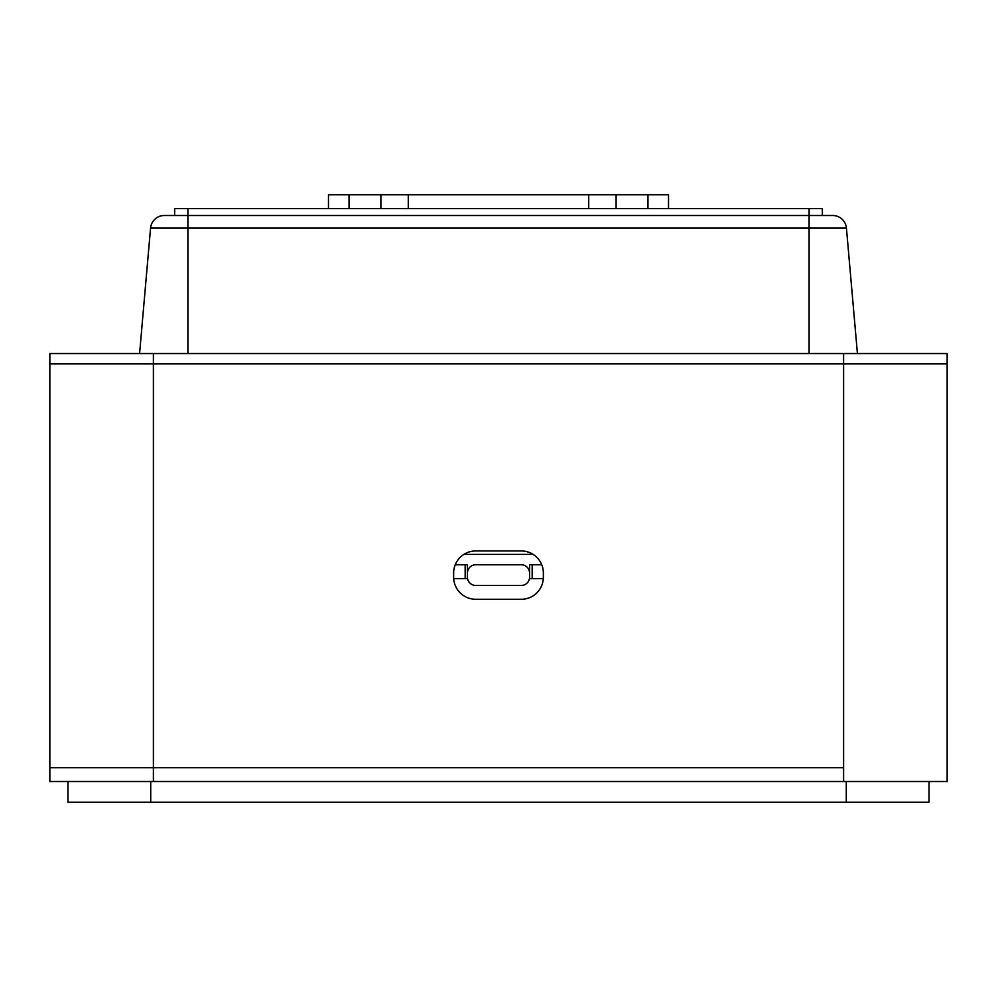 <?xml version="1.0" encoding="UTF-8"?>
<svg xmlns="http://www.w3.org/2000/svg" width="997" height="997" viewBox="0 0 997 997"><rect width="100%" height="100%" fill="white"/><g stroke="black" fill="none" stroke-linecap="round" stroke-linejoin="round"><path stroke-width="1.5" d="M529.444 578.572L543.328 578.572M453.672 578.572L467.556 578.572M465.163 578.572L465.163 564.763L467.443 564.763L467.443 573.051A8.288 8.288 0 0 1 475.719 564.763L521.281 564.763A8.288 8.288 0 0 1 529.557 573.051L529.557 577.188A8.288 8.288 0 0 1 521.281 585.463L475.719 585.463A8.288 8.288 0 0 1 467.443 577.188L467.443 573.051M529.557 573.051L529.557 564.763L532.174 564.763L532.174 578.572M533.133 554.407L463.867 554.407M467.443 564.763L455.243 564.763M541.757 564.763L529.557 564.763M453.635 577.188L453.635 573.051A22.084 22.084 0 0 1 475.719 550.955L521.281 550.955A22.084 22.084 0 0 1 543.365 573.051L543.365 577.188A22.084 22.084 0 0 1 521.281 599.272L475.719 599.272A22.084 22.084 0 0 1 453.635 577.188M153.388 353.549L153.388 363.905L49.85 363.905L49.85 767.69L153.388 767.69L49.85 767.69L49.85 781.498L947.15 781.498L947.15 363.905L153.388 363.905L843.612 363.905L843.612 767.69L153.388 767.69L153.388 363.905L49.85 363.905L49.85 353.549L947.15 353.549L947.15 363.905L843.612 363.905L843.612 353.549M857.42 353.549L846.441 228.101A13.808 13.808 0 0 0 832.694 215.502L164.306 215.502A13.808 13.808 0 0 0 150.559 228.101A13.808 13.808 0 0 1 164.306 215.502M846.441 228.101A13.808 13.808 0 0 0 832.694 215.502A13.808 13.808 0 0 1 846.441 228.101L809.103 228.101L809.103 208.597L822.338 208.597L822.338 215.502M139.58 353.549L150.559 228.101L187.897 228.101L187.897 208.597L809.103 208.597M846.279 781.498L846.279 802.199L150.721 802.199L150.721 781.498M929.03 781.498L929.03 802.199L846.279 802.199M150.721 802.199L67.97 802.199L67.97 781.498M843.612 781.498L843.612 767.69L153.388 767.69L153.388 781.498M349.037 208.597L349.037 194.801L668.526 194.801L668.526 208.597M328.474 208.597L328.474 194.801L349.037 194.801M647.963 208.597L647.963 194.801M174.662 208.597L174.662 215.502L174.662 208.597L187.897 208.597M187.897 353.549L187.897 228.101L809.103 228.101L809.103 353.549M380.891 208.597L380.891 194.801M616.109 208.597L616.109 194.801M588.716 208.597L588.716 194.801M408.284 208.597L408.284 194.801"/></g></svg>
